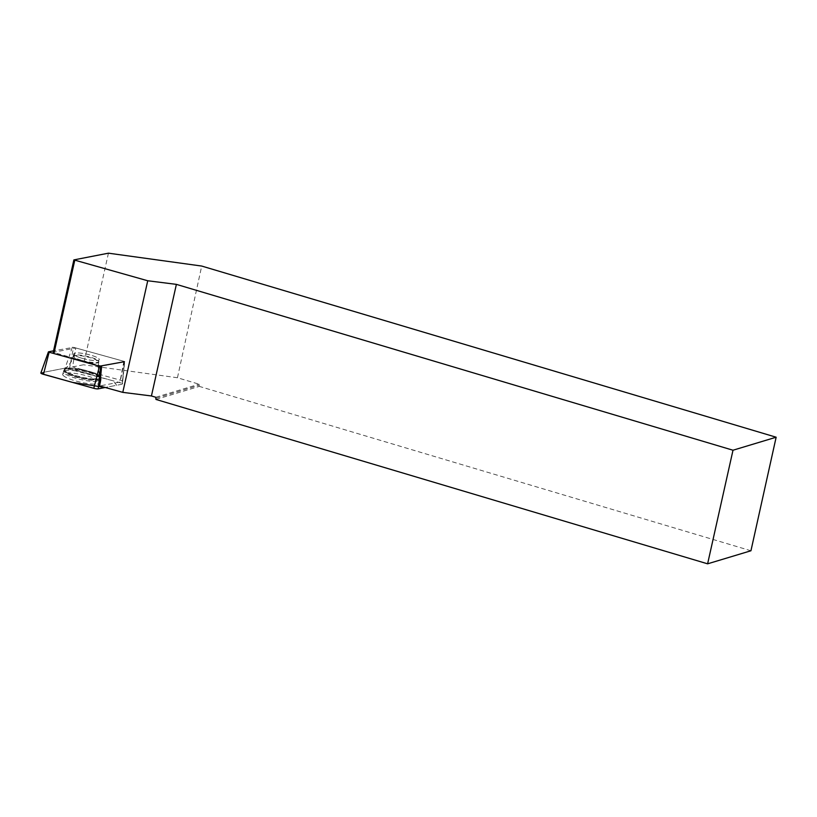 <?xml version="1.0" encoding="UTF-8"?>
<svg xmlns="http://www.w3.org/2000/svg" width="817" height="817" viewBox="0 0 817 817"><rect width="100%" height="100%" fill="white"/><g stroke="black" fill="none" stroke-linecap="round" stroke-linejoin="round"><path stroke-width="0.61" stroke-dasharray="4.08 3.06" d="M74.694 355.262A13.133 2.604 -167.4 0 1 73.683 353.884A13.133 2.604 -167.4 0 1 87.062 354.21A13.133 2.604 -167.4 0 1 99.306 359.613A13.133 2.604 -167.4 0 1 88.777 359.858A13.133 2.604 -167.4 0 1 74.694 355.262M40.85 372.991A3.789 0.756 -167.4 0 1 41.238 372.777L65.084 368.14A3.789 0.756 -167.4 0 1 69.455 368.692L119.803 382.662A3.789 0.756 -167.4 0 1 122.427 383.98A3.789 0.756 -167.4 0 1 122.019 384.225L124.562 361.635L123.867 361.288L73.53 347.317L53.544 350.83M122.019 384.225L105.219 387.493L116.698 385.256L112.981 380.773L65.074 368.14L43.995 372.235M64.196 376.31A19.394 3.84 -167.4 0 1 62.715 374.217A19.394 3.84 -167.4 0 1 78.391 373.931A19.394 3.84 -167.4 0 1 99.071 380.691A19.394 3.84 -167.4 0 1 100.573 382.683A19.394 3.84 -167.4 0 1 85.142 383.122A19.394 3.84 -167.4 0 1 64.196 376.31M750.946 550.76L199.307 386.39L199.093 384.204L177.452 377.75L201.707 266.056M108.447 253.178L83.497 364.78L72.58 366.904L75.756 347.95L53.217 352.331L101.665 366.139L124.705 361.665L122.397 381.559L99.715 385.961M155.761 397.266L199.093 384.204M122.397 381.559A3.472 0.684 12.6 0 0 122.683 381.345A3.472 0.684 12.6 0 0 120.456 380.201L72.58 366.904M177.452 377.75L83.497 364.78M155.965 399.442L199.307 386.39M75.756 347.95L124.398 361.451L120.456 380.201M64.768 370.744A19.251 3.819 -167.4 0 1 89.227 373.818A19.251 3.819 -167.4 0 1 101.002 380.089A19.251 3.819 -167.4 0 1 81.373 379.66A19.251 3.819 -167.4 0 1 63.43 371.684A19.251 3.819 -167.4 0 1 64.768 370.744M81.7 358.203A13.133 2.604 -167.4 0 1 73.683 353.904A13.133 2.604 -167.4 0 1 87.062 354.221A13.133 2.604 -167.4 0 1 99.306 359.623A13.133 2.604 -167.4 0 1 81.7 358.203M156.261 398.145L199.593 385.083M72.376 347.174L65.084 368.14M41.238 372.777L48.54 351.8M123.867 361.288L119.803 382.662M69.455 368.692L73.53 347.317M99.643 377.015A19.128 3.789 12.6 0 0 79.249 370.336A19.128 3.789 12.6 0 0 63.797 370.622A19.128 3.789 12.6 0 0 81.618 378.547A19.128 3.789 12.6 0 0 101.124 378.965A19.128 3.789 12.6 0 0 99.643 377.015M99.521 376.177A18.791 3.728 -167.4 0 1 100.838 377.474A18.791 3.728 -167.4 0 1 81.812 377.689A18.791 3.728 -167.4 0 1 64.696 369.396A18.791 3.728 -167.4 0 1 80.924 369.897A18.791 3.728 -167.4 0 1 99.521 376.177M97.723 360.777A13.133 2.604 12.6 0 0 83.64 356.181A13.133 2.604 12.6 0 0 73.111 356.426A13.133 2.604 12.6 0 0 74.133 357.805A13.133 2.604 12.6 0 0 88.216 362.401A13.133 2.604 12.6 0 0 98.745 362.156A13.133 2.604 12.6 0 0 97.723 360.777M89.553 372.195A19.128 3.789 -167.4 0 1 101.247 378.414A19.128 3.789 -167.4 0 1 75.593 376.402A19.128 3.789 -167.4 0 1 63.92 370.07A19.128 3.789 -167.4 0 1 89.553 372.195M81.261 360.185A13.133 2.604 -167.4 0 1 73.234 355.875A13.133 2.604 -167.4 0 1 86.622 356.202A13.133 2.604 -167.4 0 1 98.867 361.604A13.133 2.604 -167.4 0 1 81.261 360.185M75.889 375.575A18.791 3.728 12.6 0 0 100.961 376.923A18.791 3.728 12.6 0 0 83.559 369.876A18.791 3.728 12.6 0 0 64.819 368.845A18.791 3.728 12.6 0 0 75.889 375.575M124.562 361.635L122.427 383.98M73.683 353.884L73.111 356.426C72.019 361.043 69.802 364.893 66.463 367.946L63.797 370.622L62.715 374.217M101.002 380.089L100.961 376.923L99.97 374.86C98.254 370.673 97.887 366.251 98.867 361.604L98.745 362.156C97.764 366.802 98.132 371.224 99.848 375.412L101.124 378.965L100.573 382.683M73.683 353.904L73.234 355.875C72.141 360.501 69.925 364.341 66.585 367.405L64.819 368.845L63.43 371.684M122.683 381.345L124.572 362.85"/><path stroke-width="1.23" d="M53.544 350.83L48.54 351.8L49.122 352.219L99.46 366.19L124.45 361.696M43.995 372.235L41.984 373.839L72.539 382.407L105.219 387.493L98.183 388.861A3.789 0.756 -167.4 0 1 93.802 388.31L43.464 374.339A3.789 0.756 -167.4 0 1 40.85 372.991L48.428 351.861M101.665 366.139L99.715 385.961L122.785 392.364L151.431 395.969L155.761 397.266L155.965 399.442L707.614 563.822L750.946 550.76L776.15 437.218L201.707 266.056L108.447 253.178L73.877 259.898L53.217 352.331M776.15 437.218L733.002 450.228L176.38 284.367L147.734 280.762L73.877 259.898M733.002 450.228L707.614 563.822M176.38 284.367L151.431 395.969M122.785 392.364L147.734 280.762M54.065 352.924L74.725 260.5M100.614 366.333L98.183 388.861M49.122 352.219L43.464 374.339M93.802 388.31L99.46 366.19"/></g></svg>
